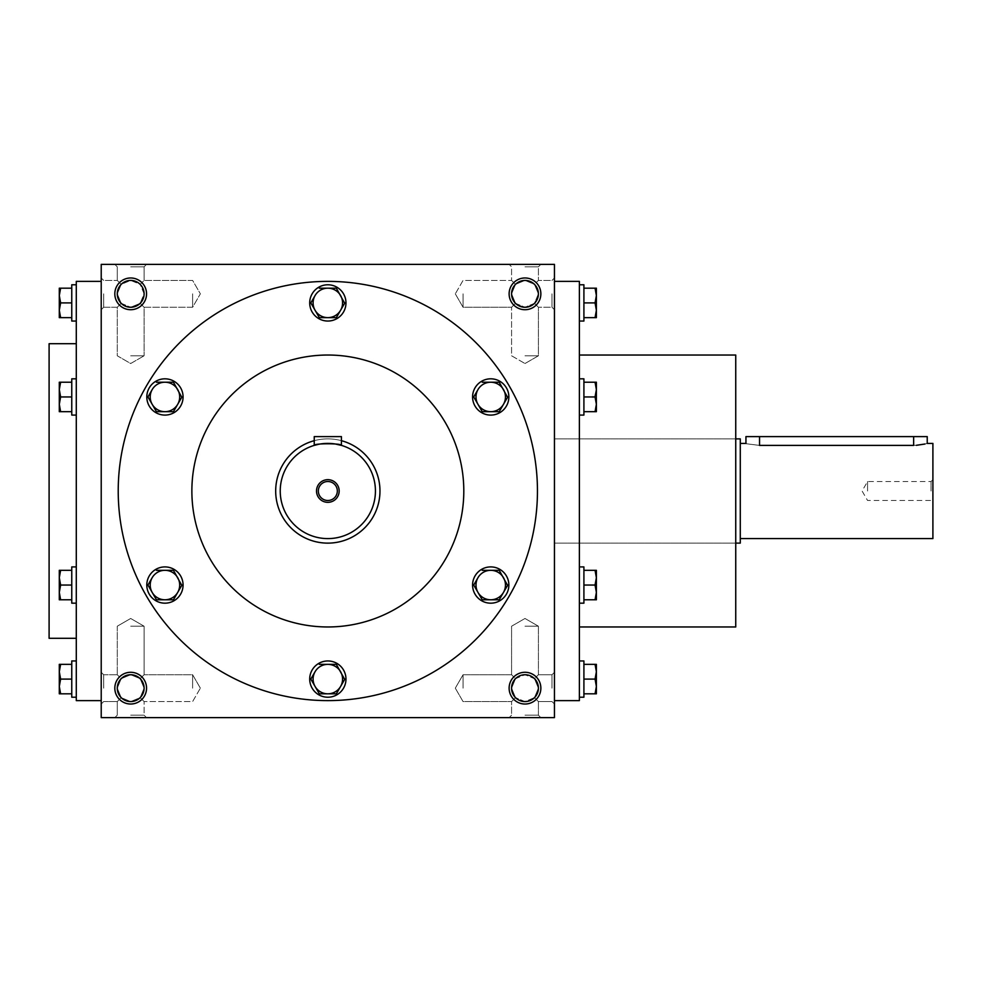 <?xml version="1.0" encoding="UTF-8"?>
<svg xmlns="http://www.w3.org/2000/svg" width="982" height="982" viewBox="0 0 982 982"><rect width="100%" height="100%" fill="white"/><g stroke="black" fill="none" stroke-linecap="round" stroke-linejoin="round"><path stroke-width="0.74" stroke-dasharray="4.91 3.68" d="M192.619 688.161L192.619 674.744L192.619 688.161M140.168 678.672C145.336 684.994 145.336 691.316 140.168 697.637L144.096 701.565L140.168 697.637L130.68 701.565L121.203 697.637L117.275 688.161L121.203 678.672L130.68 674.744L140.168 678.672L144.096 674.744L140.168 678.672L144.096 688.161L140.168 697.637C133.847 702.817 127.525 702.817 121.203 697.637L117.275 688.161A13.404 13.404 0 0 1 130.68 674.744A13.404 13.404 0 0 1 144.096 688.161A13.404 13.404 0 0 1 130.68 701.565A13.404 13.404 0 0 1 117.275 688.161L121.203 678.672C127.525 673.492 133.847 673.492 140.168 678.672C145.336 684.994 145.336 691.316 140.168 697.637C133.847 702.817 127.525 702.817 121.203 697.637L117.275 688.161A13.404 13.404 0 0 1 137.382 676.537A13.404 13.404 0 0 1 137.382 699.773A13.404 13.404 0 0 1 117.275 688.161L121.203 678.672L117.275 674.744L121.203 678.672C127.525 673.492 133.847 673.492 140.168 678.672L144.096 674.744L140.168 678.672L144.096 688.161L140.168 697.637L144.096 701.565L140.168 697.637L130.68 701.565L121.203 697.637L117.275 701.565L121.203 697.637L117.275 701.565L121.203 697.637L117.275 688.161L121.203 678.672L117.275 674.744L121.203 678.672L130.68 674.744L140.168 678.672M130.68 626.209L144.096 626.209L130.68 626.209M130.68 715.166L144.096 715.166L130.68 715.166M103.675 688.161L103.675 674.744L103.675 688.161M101.22 688.161L101.22 672.289L101.22 688.161M463.05 688.161L463.05 674.744L463.05 688.161M515.513 678.672L511.585 688.161L515.513 697.637L511.585 701.565L515.513 697.637C521.835 702.817 528.156 702.817 534.478 697.637L538.406 688.161L534.478 678.672L538.406 674.744L534.478 678.672L538.406 674.744L534.478 678.672L524.989 674.744L515.513 678.672L511.585 674.744L515.513 678.672C510.333 684.994 510.333 691.316 515.513 697.637L524.989 701.565L534.478 697.637L538.406 688.161L534.478 678.672C528.156 673.492 521.835 673.492 515.513 678.672L511.585 688.161L515.513 697.637C521.835 702.817 528.156 702.817 534.478 697.637L538.406 701.565L534.478 697.637L538.406 701.565L534.478 697.637L538.406 688.161L534.478 678.672C528.156 673.492 521.835 673.492 515.513 678.672L511.585 674.744L515.513 678.672C510.333 684.994 510.333 691.316 515.513 697.637L524.989 701.565L534.478 697.637L538.406 688.161L534.478 678.672L524.989 674.744L515.513 678.672M551.994 688.161L551.994 674.744L551.994 688.161M554.449 688.161L554.449 672.289L554.449 688.161M101.22 293.839L101.22 309.711L101.22 293.839M103.675 293.839L103.675 307.256L103.675 293.839M140.168 303.328L144.096 307.256L140.168 303.328C133.847 308.508 127.525 308.508 121.203 303.328L117.275 293.839L121.203 284.363L117.275 280.435L121.203 284.363L117.275 280.435L121.203 284.363L130.68 280.435L140.168 284.363C145.336 290.684 145.336 297.006 140.168 303.328C133.847 308.508 127.525 308.508 121.203 303.328L117.275 307.256L121.203 303.328L117.275 293.839L121.203 284.363L130.68 280.435L140.168 284.363L144.096 280.435L140.168 284.363L144.096 293.839L140.168 303.328C145.336 297.006 145.336 290.684 140.168 284.363L144.096 280.435L140.168 284.363L144.096 293.839L140.168 303.328L130.68 307.256L140.168 303.328M192.619 293.839L192.619 307.256L192.619 293.839M463.05 293.839L463.05 307.256L463.05 293.839M515.513 284.363L511.585 293.839L515.513 303.328L511.585 307.256L515.513 303.328L511.585 307.256L515.513 303.328L524.989 307.256L534.478 303.328L538.406 293.839L534.478 284.363L538.406 280.435L534.478 284.363C528.156 279.183 521.835 279.183 515.513 284.363L511.585 280.435L515.513 284.363C510.333 290.684 510.333 297.006 515.513 303.328L524.989 307.256L534.478 303.328L538.406 293.839L534.478 284.363C528.156 279.183 521.835 279.183 515.513 284.363L511.585 293.839L515.513 303.328C510.333 297.006 510.333 290.684 515.513 284.363L511.585 280.435L515.513 284.363L524.989 280.435L534.478 284.363L538.406 293.839L534.478 284.363L524.989 280.435L515.513 284.363M551.994 293.839L551.994 307.256L551.994 293.839M554.449 293.839L554.449 309.711L554.449 293.839M130.68 717.621L146.539 717.621L130.68 717.621M524.989 717.621L540.861 717.621L524.989 717.621M524.989 715.166L538.406 715.166L524.989 715.166M524.989 626.209L538.406 626.209L524.989 626.209M117.275 688.161A13.404 13.404 0 0 1 137.382 676.537A13.404 13.404 0 0 1 137.382 699.773A13.404 13.404 0 0 1 117.275 688.161M534.478 303.328L538.406 307.256L534.478 303.328L538.406 293.839A13.404 13.404 0 0 0 518.287 282.227A13.404 13.404 0 0 0 518.287 305.463A13.404 13.404 0 0 0 538.406 293.839A13.404 13.404 0 0 0 524.989 280.435A13.404 13.404 0 0 0 511.585 293.839A13.404 13.404 0 0 0 524.989 307.256A13.404 13.404 0 0 0 538.406 293.839A13.404 13.404 0 0 0 518.287 282.227A13.404 13.404 0 0 0 518.287 305.463A13.404 13.404 0 0 0 538.406 293.839L534.478 303.328L538.406 307.256L534.478 303.328C528.156 308.508 521.835 308.508 515.513 303.328C521.835 308.508 528.156 308.508 534.478 303.328M117.275 293.839L121.203 284.363L117.275 293.839A13.404 13.404 0 0 1 137.382 282.227A13.404 13.404 0 0 1 137.382 305.463A13.404 13.404 0 0 1 117.275 293.839A13.404 13.404 0 0 1 137.382 282.227A13.404 13.404 0 0 1 137.382 305.463A13.404 13.404 0 0 1 117.275 293.839A13.404 13.404 0 0 1 130.68 280.435A13.404 13.404 0 0 1 144.096 293.839A13.404 13.404 0 0 1 130.68 307.256A13.404 13.404 0 0 1 117.275 293.839L121.203 303.328L117.275 307.256L121.203 303.328L117.275 293.839M554.449 491L554.449 281.38L554.449 491M554.449 717.621L554.449 264.379L101.22 264.379L101.22 717.621L554.449 717.621M101.22 491L101.22 281.38L101.22 491M130.68 264.379L146.539 264.379L130.68 264.379M524.989 264.379L540.861 264.379L524.989 264.379M114.82 293.839A15.859 15.859 0 0 1 138.609 280.103A15.859 15.859 0 0 1 138.609 307.587A15.859 15.859 0 0 1 114.82 293.839M540.861 293.839A15.859 15.859 0 0 0 517.06 280.103A15.859 15.859 0 0 0 517.06 307.587A15.859 15.859 0 0 0 540.861 293.839M114.82 688.161A15.859 15.859 0 0 1 138.609 674.413A15.859 15.859 0 0 1 138.609 701.897A15.859 15.859 0 0 1 114.82 688.161M540.861 688.161A15.859 15.859 0 0 0 517.06 674.413A15.859 15.859 0 0 0 517.06 701.897A15.859 15.859 0 0 0 540.861 688.161M537.461 491A209.62 209.62 0 0 0 327.841 281.38A209.62 209.62 0 0 0 118.221 491A209.62 209.62 0 0 0 327.841 700.62A209.62 209.62 0 0 0 537.461 491M49.1 638.3L49.1 343.7M76.289 700.62L76.289 281.38M191.871 491A135.97 135.97 0 0 1 395.82 373.246A135.97 135.97 0 0 1 395.82 608.754A135.97 135.97 0 0 1 191.871 491M275.721 491A52.12 52.12 0 0 1 353.901 445.865A52.12 52.12 0 0 1 353.901 536.135A52.12 52.12 0 0 1 275.721 491A52.12 52.12 0 0 0 327.841 543.12A52.12 52.12 0 0 0 379.96 491A52.12 52.12 0 0 0 327.841 438.88A52.12 52.12 0 0 0 275.721 491M735.739 626.97L735.739 355.03M579.38 700.62L579.38 281.38M524.989 266.834L538.406 266.834L524.989 266.834M524.989 355.791L538.406 355.791L524.989 355.791M130.68 355.791L144.096 355.791L130.68 355.791M130.68 266.834L144.096 266.834L130.68 266.834M140.168 284.363C133.847 279.183 127.525 279.183 121.203 284.363C127.525 279.183 133.847 279.183 140.168 284.363M538.406 688.161A13.404 13.404 0 0 0 518.287 676.537A13.404 13.404 0 0 0 518.287 699.773A13.404 13.404 0 0 0 538.406 688.161A13.404 13.404 0 0 0 524.989 674.744A13.404 13.404 0 0 0 511.585 688.161A13.404 13.404 0 0 0 524.989 701.565A13.404 13.404 0 0 0 538.406 688.161A13.404 13.404 0 0 0 518.287 676.537A13.404 13.404 0 0 0 518.287 699.773A13.404 13.404 0 0 0 538.406 688.161M121.203 303.328L130.68 307.256L121.203 303.328M337.329 491A9.489 9.489 0 0 0 323.09 482.776A9.489 9.489 0 0 0 323.09 499.224A9.489 9.489 0 0 0 337.329 491M341.429 445.398L341.429 436.609L314.24 436.609L314.24 445.398M379.96 491A52.12 52.12 0 0 0 301.781 445.865A52.12 52.12 0 0 0 301.781 536.135A52.12 52.12 0 0 0 379.96 491M341.429 440.685A52.12 52.12 0 0 0 314.24 440.685M318.229 444.392L320.267 444.011M321.936 443.778L322.894 443.668M325.165 443.483L327.841 443.41M330.504 443.483L335.451 444.024M375.431 491A47.59 47.59 0 0 0 304.039 449.781A47.59 47.59 0 0 0 304.039 532.219A47.59 47.59 0 0 0 375.431 491M310.828 302.91L319.334 317.64L336.347 317.64M345.971 302.91A18.13 18.13 0 0 0 318.769 287.21A18.13 18.13 0 0 0 318.769 318.61A18.13 18.13 0 0 0 345.971 302.91M344.842 302.91L336.347 288.18L319.334 288.18M340.594 310.275L344.657 303.229M147.938 396.949L156.445 411.679L173.446 411.679M183.069 396.949A18.13 18.13 0 0 0 155.88 381.249A18.13 18.13 0 0 0 155.88 412.661A18.13 18.13 0 0 0 183.069 396.949M181.952 396.949L173.446 382.219L156.445 382.219M177.705 404.314L181.768 397.28M147.938 585.051L156.445 599.781L173.446 599.781M183.069 585.051A18.13 18.13 0 0 0 155.88 569.339A18.13 18.13 0 0 0 155.88 600.751A18.13 18.13 0 0 0 183.069 585.051M181.952 585.051L173.446 570.321L156.445 570.321M177.705 592.416L181.768 585.37M310.828 679.09L319.334 693.82L336.347 693.82M345.971 679.09A18.13 18.13 0 0 0 318.769 663.39A18.13 18.13 0 0 0 318.769 694.79A18.13 18.13 0 0 0 345.971 679.09M344.842 679.09L336.347 664.36L319.334 664.36M340.594 686.455L344.657 679.409M473.717 585.051L482.223 599.781L499.237 599.781M508.86 585.051A18.13 18.13 0 0 0 481.659 569.339A18.13 18.13 0 0 0 481.659 600.751A18.13 18.13 0 0 0 508.86 585.051M507.743 585.051L499.237 570.321L482.223 570.321M503.484 592.416L507.547 585.37M473.717 396.949L482.223 411.679L499.237 411.679M508.86 396.949A18.13 18.13 0 0 0 481.659 381.249A18.13 18.13 0 0 0 481.659 412.661A18.13 18.13 0 0 0 508.86 396.949M507.743 396.949L499.237 382.219L482.223 382.219M503.484 404.314L507.547 397.28M583.909 321.04L583.909 284.78M596.381 295.545L596.381 288.18L595.055 288.18L596.381 295.545L595.055 302.91L596.381 310.275L596.381 295.545M596.381 317.64L596.381 310.275L595.055 317.64L596.381 317.64M579.38 302.91L579.38 284.78L579.38 302.91M583.909 288.18L583.909 302.91L583.909 288.18L595.055 288.18M583.909 302.91L595.055 302.91M583.909 317.64L595.055 317.64M579.38 415.079L583.909 415.079L583.909 378.831L583.909 415.079L583.909 382.219L583.909 396.949L595.055 396.949L596.381 404.314L596.381 382.219L596.381 389.584L595.055 396.949L596.381 389.584L596.381 382.219L595.055 382.219L596.381 382.219L595.055 382.219L596.381 389.584L596.381 404.314L595.055 411.679L596.381 411.679L596.381 404.314L595.055 396.949L596.381 404.314L596.381 411.679L596.381 389.584L595.055 382.219L596.381 389.584L595.055 396.949L583.909 396.949L583.909 411.679L595.055 411.679L596.381 404.314L595.055 411.679L596.381 411.679L583.909 411.679L583.909 378.831L579.38 378.831L579.38 415.079L579.38 378.831M583.909 382.219L595.055 382.219L583.909 382.219L583.909 396.949L583.909 382.219L595.055 382.219M579.38 603.169L583.909 603.169L583.909 566.921L583.909 603.169L583.909 570.321L583.909 585.051L595.055 585.051L596.381 592.416L596.381 570.321L596.381 577.686L595.055 585.051L596.381 577.686L596.381 570.321L595.055 570.321L596.381 570.321L595.055 570.321L596.381 577.686L596.381 592.416L595.055 599.781L596.381 599.781L596.381 592.416L595.055 585.051L596.381 592.416L596.381 599.781L596.381 577.686L595.055 570.321L596.381 577.686L595.055 585.051L583.909 585.051L583.909 599.781L595.055 599.781L596.381 592.416L595.055 599.781L596.381 599.781L583.909 599.781L583.909 566.921L579.38 566.921L579.38 603.169L579.38 566.921M583.909 570.321L595.055 570.321L583.909 570.321L583.909 585.051L583.909 570.321L595.055 570.321M583.909 697.22L583.909 660.96M596.381 671.725L596.381 664.36L595.055 664.36L596.381 671.725L595.055 679.09L596.381 686.455L596.381 671.725M596.381 693.82L596.381 686.455L595.055 693.82L596.381 693.82M579.38 679.09L579.38 660.96L579.38 679.09M583.909 664.36L583.909 679.09L583.909 664.36L595.055 664.36M583.909 679.09L595.055 679.09M583.909 693.82L595.055 693.82M583.909 585.051L595.055 585.051M583.909 599.781L595.055 599.781M583.909 396.949L595.055 396.949M583.909 411.679L595.055 411.679M71.76 284.78L71.76 321.04M59.301 310.275L59.301 317.64L60.614 317.64L59.301 310.275L60.614 302.91L59.301 295.545L59.301 310.275M59.301 288.18L59.301 295.545L60.614 288.18L59.301 288.18M76.289 302.91L76.289 321.04L76.289 302.91M71.76 317.64L71.76 302.91L71.76 317.64L60.614 317.64M71.76 302.91L60.614 302.91M71.76 288.18L60.614 288.18M76.289 378.831L71.76 378.831L71.76 415.079L71.76 378.831L71.76 411.679L71.76 396.949L60.614 396.949L59.301 389.584L59.301 411.679L59.301 404.314L60.614 396.949L59.301 404.314L59.301 411.679L60.614 411.679L59.301 411.679L60.614 411.679L59.301 404.314L59.301 389.584L60.614 382.219L59.301 382.219L59.301 389.584L60.614 396.949L59.301 389.584L59.301 382.219L59.301 404.314L60.614 411.679L59.301 404.314L60.614 396.949L71.76 396.949L71.76 382.219L60.614 382.219L59.301 389.584L60.614 382.219L59.301 382.219L71.76 382.219L71.76 415.079L76.289 415.079L76.289 378.831L76.289 415.079M71.76 411.679L60.614 411.679L71.76 411.679L71.76 396.949L71.76 411.679L60.614 411.679M76.289 566.921L71.76 566.921L71.76 603.169L71.76 566.921L71.76 599.781L71.76 585.051L60.614 585.051L59.301 577.686L59.301 599.781L59.301 592.416L60.614 585.051L59.301 592.416L59.301 599.781L60.614 599.781L59.301 599.781L60.614 599.781L59.301 592.416L59.301 577.686L60.614 570.321L59.301 570.321L59.301 577.686L60.614 585.051L59.301 577.686L59.301 570.321L59.301 592.416L60.614 599.781L59.301 592.416L60.614 585.051L71.76 585.051L71.76 570.321L60.614 570.321L59.301 577.686L60.614 570.321L59.301 570.321L71.76 570.321L71.76 603.169L76.289 603.169L76.289 566.921L76.289 603.169M71.76 599.781L60.614 599.781L71.76 599.781L71.76 585.051L71.76 599.781L60.614 599.781M71.76 660.96L71.76 697.22M59.301 686.455L59.301 693.82L60.614 693.82L59.301 686.455L60.614 679.09L59.301 671.725L59.301 686.455M59.301 664.36L59.301 671.725L60.614 664.36L59.301 664.36M76.289 679.09L76.289 697.22L76.289 679.09M71.76 693.82L71.76 679.09L71.76 693.82L60.614 693.82M71.76 679.09L60.614 679.09M71.76 664.36L60.614 664.36M71.76 585.051L60.614 585.051M71.76 570.321L60.614 570.321M71.76 396.949L60.614 396.949M71.76 382.219L60.614 382.219M867.56 491L867.56 481.511L867.56 491M931.059 491L931.059 481.511L931.059 491M927.229 436.609L745.939 436.609M740.281 543.12L740.281 438.88M759.54 436.609L759.54 445.398C741.999 443.226 741.999 443.226 759.54 445.398L916.378 445.312M924.958 444.011L927.229 443.41M740.281 491L740.281 443.41L740.281 491M932.9 538.59L932.9 443.41M932.9 491L932.9 479.67L932.9 491M913.641 445.398L913.641 436.609M200.365 688.161L192.619 674.744L144.096 674.744L192.619 674.744L200.365 688.161L192.619 701.565L144.096 701.565L144.096 715.166L146.539 717.621L144.096 715.166L144.096 701.565L192.619 701.565L200.365 688.161M117.275 626.209L117.275 674.744L103.675 674.744L101.22 672.289L103.675 674.744L117.275 674.744L117.275 626.209L130.68 618.476L144.096 626.209L144.096 674.744L144.096 626.209L130.68 618.476L117.275 626.209M117.275 701.565L117.275 715.166L114.82 717.621L117.275 715.166L117.275 701.565L103.675 701.565L101.22 704.02L103.675 701.565L117.275 701.565M455.304 688.161L463.05 701.565L511.585 701.565L463.05 701.565L455.304 688.161L463.05 674.744L511.585 674.744L511.585 626.209L524.989 618.476L538.406 626.209L524.989 618.476L511.585 626.209L511.585 674.744L463.05 674.744L455.304 688.161M538.406 701.565L551.994 701.565L554.449 704.02L551.994 701.565L538.406 701.565L538.406 715.166L540.861 717.621L538.406 715.166L538.406 701.565M538.406 674.744L551.994 674.744L554.449 672.289L551.994 674.744L538.406 674.744L538.406 626.209L538.406 674.744M103.675 280.435L101.22 277.98L103.675 280.435L117.275 280.435L103.675 280.435M103.675 307.256L101.22 309.711L103.675 307.256L117.275 307.256L117.275 355.791L130.68 363.524L144.096 355.791L130.68 363.524L117.275 355.791L117.275 307.256L103.675 307.256M144.096 307.256L192.619 307.256L200.365 293.839L192.619 280.435L144.096 280.435L192.619 280.435L200.365 293.839L192.619 307.256L144.096 307.256L144.096 355.791L144.096 307.256M455.304 293.839L463.05 307.256L511.585 307.256L463.05 307.256L455.304 293.839L463.05 280.435L511.585 280.435L511.585 266.834L509.13 264.379L511.585 266.834L511.585 280.435L463.05 280.435L455.304 293.839M551.994 307.256L554.449 309.711L551.994 307.256L538.406 307.256L551.994 307.256M551.994 280.435L554.449 277.98L551.994 280.435L538.406 280.435L551.994 280.435M511.585 715.166L509.13 717.621L511.585 715.166L511.585 701.565L511.585 715.166M735.739 438.88L554.449 438.88L735.739 438.88M735.739 543.12L554.449 543.12L735.739 543.12M538.406 266.834L540.861 264.379L538.406 266.834L538.406 280.435L538.406 266.834M524.989 363.524L538.406 355.791L538.406 307.256L538.406 355.791L524.989 363.524L511.585 355.791L511.585 307.256L511.585 355.791L524.989 363.524M117.275 266.834L117.275 280.435L117.275 266.834L114.82 264.379L117.275 266.834M144.096 266.834L144.096 280.435L144.096 266.834L146.539 264.379L144.096 266.834M932.9 479.67L931.059 481.511L867.56 481.511L862.086 491L867.56 500.489L931.059 500.489L932.9 502.33"/><path stroke-width="1.47" d="M117.275 688.161A13.404 13.404 0 0 1 137.382 676.537A13.404 13.404 0 0 1 137.382 699.773A13.404 13.404 0 0 1 117.275 688.161M554.449 717.621L554.449 264.379L101.22 264.379L101.22 717.621L554.449 717.621M114.82 688.161A15.859 15.859 0 0 1 138.609 674.413A15.859 15.859 0 0 1 138.609 701.897A15.859 15.859 0 0 1 114.82 688.161M540.861 688.161A15.859 15.859 0 0 0 517.06 674.413A15.859 15.859 0 0 0 517.06 701.897A15.859 15.859 0 0 0 540.861 688.161M114.82 293.839A15.859 15.859 0 0 1 138.609 280.103A15.859 15.859 0 0 1 138.609 307.587A15.859 15.859 0 0 1 114.82 293.839M540.861 293.839A15.859 15.859 0 0 0 517.06 280.103A15.859 15.859 0 0 0 517.06 307.587A15.859 15.859 0 0 0 540.861 293.839M76.289 343.7L49.1 343.7L49.1 638.3L76.289 638.3M101.22 281.38L76.289 281.38L76.289 700.62L101.22 700.62M191.871 491A135.97 135.97 0 0 1 395.82 373.246A135.97 135.97 0 0 1 395.82 608.754A135.97 135.97 0 0 1 191.871 491M118.221 491A209.62 209.62 0 0 1 432.645 309.465A209.62 209.62 0 0 1 432.645 672.535A209.62 209.62 0 0 1 118.221 491M579.38 355.03L735.739 355.03L735.739 626.97L579.38 626.97M554.449 281.38L579.38 281.38L579.38 700.62L554.449 700.62M538.406 293.839A13.404 13.404 0 0 0 518.287 282.227A13.404 13.404 0 0 0 518.287 305.463A13.404 13.404 0 0 0 538.406 293.839M117.275 293.839A13.404 13.404 0 0 1 137.382 282.227A13.404 13.404 0 0 1 137.382 305.463A13.404 13.404 0 0 1 117.275 293.839M538.406 688.161A13.404 13.404 0 0 0 518.287 676.537A13.404 13.404 0 0 0 518.287 699.773A13.404 13.404 0 0 0 538.406 688.161M337.329 491A9.489 9.489 0 0 0 323.09 482.776A9.489 9.489 0 0 0 323.09 499.224A9.489 9.489 0 0 0 337.329 491M314.24 436.609L341.429 436.609L341.429 445.398C342.288 443.238 313.405 443.226 314.24 445.398L314.24 436.609M314.24 440.685A52.12 52.12 0 0 0 332.419 542.923A52.12 52.12 0 0 0 341.429 440.685M314.24 445.398L318.229 444.392M320.267 444.011L321.936 443.778M322.894 443.668L325.165 443.483M327.841 443.41L330.504 443.483M335.451 444.024L341.429 445.398M375.431 491A47.59 47.59 0 0 0 304.039 449.781A47.59 47.59 0 0 0 304.039 532.219A47.59 47.59 0 0 0 375.431 491M339.171 491A11.33 11.33 0 0 0 322.17 481.192A11.33 11.33 0 0 0 322.17 500.808A11.33 11.33 0 0 0 339.171 491M336.347 317.64L340.594 310.275L336.347 317.64L319.334 317.64L310.828 302.91L315.075 295.545A14.73 14.73 0 0 0 327.841 317.64A14.73 14.73 0 0 0 340.594 295.545A14.73 14.73 0 0 0 315.075 295.545L310.828 302.91M344.657 303.229L336.347 288.18L319.334 288.18M345.971 302.91A18.13 18.13 0 0 0 318.769 287.21A18.13 18.13 0 0 0 318.769 318.61A18.13 18.13 0 0 0 345.971 302.91M344.842 302.91L340.594 310.275M173.446 411.679L177.705 404.314L173.446 411.679L156.445 411.679L147.938 396.949L152.185 389.584A14.73 14.73 0 0 0 164.951 411.679A14.73 14.73 0 0 0 177.705 389.584A14.73 14.73 0 0 0 152.185 389.584L147.938 396.949M181.768 397.28L173.446 382.219L156.445 382.219M183.069 396.949A18.13 18.13 0 0 0 155.88 381.249A18.13 18.13 0 0 0 155.88 412.661A18.13 18.13 0 0 0 183.069 396.949M181.952 396.949L177.705 404.314M173.446 599.781L177.705 592.416L173.446 599.781L156.445 599.781L147.938 585.051L152.185 577.686A14.73 14.73 0 0 0 164.951 599.781A14.73 14.73 0 0 0 177.705 577.686A14.73 14.73 0 0 0 152.185 577.686L147.938 585.051M181.768 585.37L173.446 570.321L156.445 570.321M183.069 585.051A18.13 18.13 0 0 0 155.88 569.339A18.13 18.13 0 0 0 155.88 600.751A18.13 18.13 0 0 0 183.069 585.051M181.952 585.051L177.705 592.416M336.347 693.82L340.594 686.455L336.347 693.82L319.334 693.82L310.828 679.09L315.075 671.725A14.73 14.73 0 0 0 327.841 693.82A14.73 14.73 0 0 0 340.594 671.725A14.73 14.73 0 0 0 315.075 671.725L310.828 679.09M344.657 679.409L336.347 664.36L319.334 664.36M345.971 679.09A18.13 18.13 0 0 0 318.769 663.39A18.13 18.13 0 0 0 318.769 694.79A18.13 18.13 0 0 0 345.971 679.09M344.842 679.09L340.594 686.455M499.237 599.781L503.484 592.416L499.237 599.781L482.223 599.781L473.717 585.051L477.976 577.686A14.73 14.73 0 0 0 490.73 599.781A14.73 14.73 0 0 0 503.484 577.686A14.73 14.73 0 0 0 477.976 577.686L473.717 585.051M507.547 585.37L499.237 570.321L482.223 570.321M508.86 585.051A18.13 18.13 0 0 0 481.659 569.339A18.13 18.13 0 0 0 481.659 600.751A18.13 18.13 0 0 0 508.86 585.051M507.743 585.051L503.484 592.416M499.237 411.679L503.484 404.314L499.237 411.679L482.223 411.679L473.717 396.949L477.976 389.584A14.73 14.73 0 0 0 490.73 411.679A14.73 14.73 0 0 0 503.484 389.584A14.73 14.73 0 0 0 477.976 389.584L473.717 396.949M507.547 397.28L499.237 382.219L482.223 382.219M508.86 396.949A18.13 18.13 0 0 0 481.659 381.249A18.13 18.13 0 0 0 481.659 412.661A18.13 18.13 0 0 0 508.86 396.949M507.743 396.949L503.484 404.314M595.055 317.64L596.381 310.275L595.055 302.91L596.381 295.545L596.381 317.64L583.909 317.64M583.909 302.91L595.055 302.91M596.381 288.18L596.381 295.545L595.055 288.18L596.381 288.18M579.38 284.78L583.909 284.78L583.909 321.04L579.38 321.04M583.909 288.18L595.055 288.18M595.055 411.679L596.381 404.314L595.055 396.949L596.381 389.584L596.381 411.679L583.909 411.679M583.909 396.949L595.055 396.949M596.381 382.219L596.381 389.584L595.055 382.219L596.381 382.219M579.38 378.831L583.909 378.831L583.909 415.079L579.38 415.079M583.909 382.219L595.055 382.219M595.055 599.781L596.381 592.416L595.055 585.051L596.381 577.686L596.381 599.781L583.909 599.781M583.909 585.051L595.055 585.051M596.381 570.321L596.381 577.686L595.055 570.321L596.381 570.321M579.38 566.921L583.909 566.921L583.909 603.169L579.38 603.169M583.909 570.321L595.055 570.321M595.055 693.82L596.381 686.455L595.055 679.09L596.381 671.725L596.381 693.82L583.909 693.82M583.909 679.09L595.055 679.09M596.381 664.36L596.381 671.725L595.055 664.36L596.381 664.36M579.38 660.96L583.909 660.96L583.909 697.22L579.38 697.22M583.909 664.36L595.055 664.36M60.614 288.18L59.301 295.545L60.614 302.91L59.301 310.275L59.301 288.18L71.76 288.18M71.76 302.91L60.614 302.91M59.301 317.64L59.301 310.275L60.614 317.64L59.301 317.64M76.289 321.04L71.76 321.04L71.76 284.78L76.289 284.78M71.76 317.64L60.614 317.64M60.614 382.219L59.301 389.584L60.614 396.949L59.301 404.314L59.301 382.219L71.76 382.219M71.76 396.949L60.614 396.949M59.301 411.679L59.301 404.314L60.614 411.679L59.301 411.679M76.289 415.079L71.76 415.079L71.76 378.831L76.289 378.831M71.76 411.679L60.614 411.679M60.614 570.321L59.301 577.686L60.614 585.051L59.301 592.416L59.301 570.321L71.76 570.321M71.76 585.051L60.614 585.051M59.301 599.781L59.301 592.416L60.614 599.781L59.301 599.781M76.289 603.169L71.76 603.169L71.76 566.921L76.289 566.921M71.76 599.781L60.614 599.781M60.614 664.36L59.301 671.725L60.614 679.09L59.301 686.455L59.301 664.36L71.76 664.36M71.76 679.09L60.614 679.09M59.301 693.82L59.301 686.455L60.614 693.82L59.301 693.82M76.289 697.22L71.76 697.22L71.76 660.96L76.289 660.96M71.76 693.82L60.614 693.82M740.281 443.41L745.939 443.41L745.939 436.609L927.229 436.609L927.229 443.41L932.9 443.41L932.9 538.59L740.281 538.59M735.739 438.88L740.281 438.88L740.281 543.12L735.739 543.12M916.378 445.312L924.958 444.011M759.54 436.609L759.54 445.398C741.999 443.226 741.999 443.226 759.54 445.398L913.641 445.398C931.182 443.226 931.182 443.226 913.641 445.398L913.641 436.609"/></g></svg>
